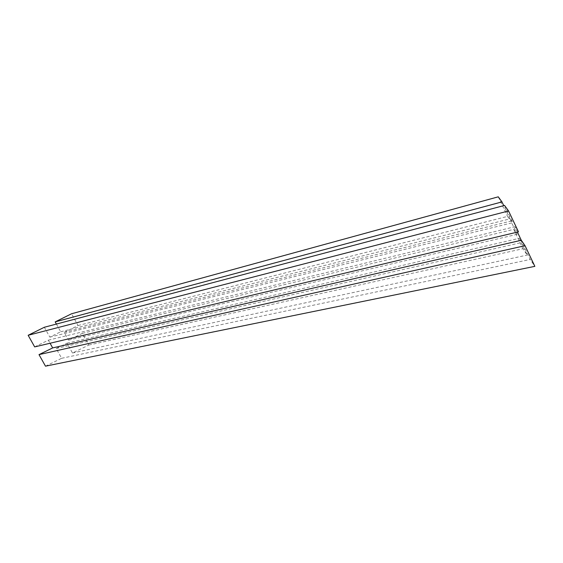 <?xml version="1.0" encoding="UTF-8"?>
<svg xmlns="http://www.w3.org/2000/svg" width="563" height="563" viewBox="0 0 563 563"><rect width="100%" height="100%" fill="white"/><g stroke="black" fill="none" stroke-linecap="round" stroke-linejoin="round"><path stroke-width="0.42" stroke-dasharray="2.81 2.11" d="M45.49 366.175L61.648 358.293L56.18 348.49L67.018 343.177L72.486 353.008L88.82 345.042L82.36 333.352L68.538 340.136L64.217 332.346L78.046 325.534L71.55 313.774M34.674 346.907L48.341 340.172L50.058 343.247M56.399 324.063L60.691 331.783L49.847 337.131L44.336 327.258M88.82 345.042L522.928 248.733L527.214 255.067L519.255 238.311L522.105 242.435L530.191 259.466L534.85 266.348M72.486 353.008L527.214 255.067M82.36 333.352L513.73 229.366L522.928 248.733M68.538 340.136L517.151 234.307L513.73 229.366M64.217 332.346L510.866 221.069L517.151 234.307M78.046 325.534L507.559 216.389L510.866 221.069M498.262 196.825L507.559 216.389M60.691 331.783L510.015 218.852L503.744 205.643M49.847 337.131L512.717 222.659L510.015 218.852M504.539 205.432L512.717 222.659M517.411 232.097L514.856 226.72L518.474 231.843M48.341 340.172L514.856 226.72M67.018 343.177L519.255 238.311M56.18 348.49L522.105 242.435M61.648 358.293L530.191 259.466"/><path stroke-width="0.84" d="M525.047 245.693L534.85 266.348L45.49 366.175L39.009 354.627L525.047 245.693L521.296 240.274L517.411 232.097M50.058 343.247L52.669 347.92L39.009 354.627M508.565 210.963L518.474 231.843L34.674 346.907L28.15 335.281L508.565 210.963L504.539 205.432L44.336 327.258L28.15 335.281M55.188 321.881L501.964 201.906L498.262 196.825L71.55 313.774L55.188 321.881L56.399 324.063M503.744 205.643L501.964 201.906M52.669 347.92L521.296 240.274"/></g></svg>
